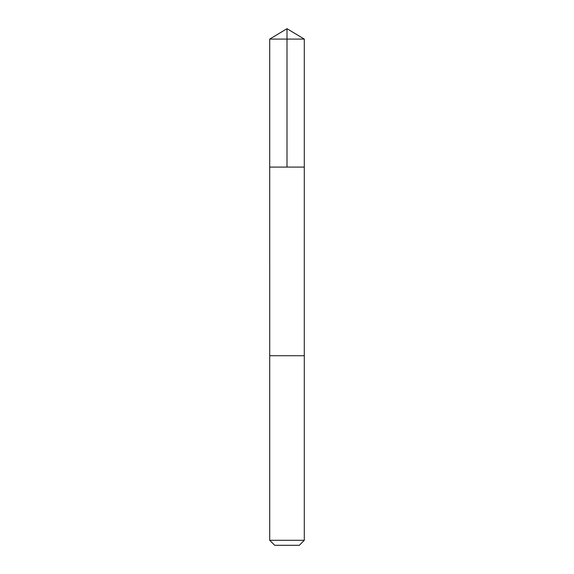 <?xml version="1.0" encoding="UTF-8"?>
<svg xmlns="http://www.w3.org/2000/svg" width="574" height="574" viewBox="0 0 574 574"><rect width="100%" height="100%" fill="white"/><g stroke="black" fill="none" stroke-linecap="round" stroke-linejoin="round"><path stroke-width="0.86" d="M269.701 167.091L304.299 167.091L304.299 39.097L269.701 39.097L269.701 167.091L304.299 167.091L304.292 355.722L269.708 355.722L269.701 167.091M285.106 355.722L269.701 355.722L269.701 540.306L304.299 540.306L304.299 355.722L285.106 355.722M304.299 540.306L299.305 545.3L274.695 545.3L269.701 540.306M287 167.091L287 28.7L269.701 39.097M287 28.7L304.299 39.097"/></g></svg>
